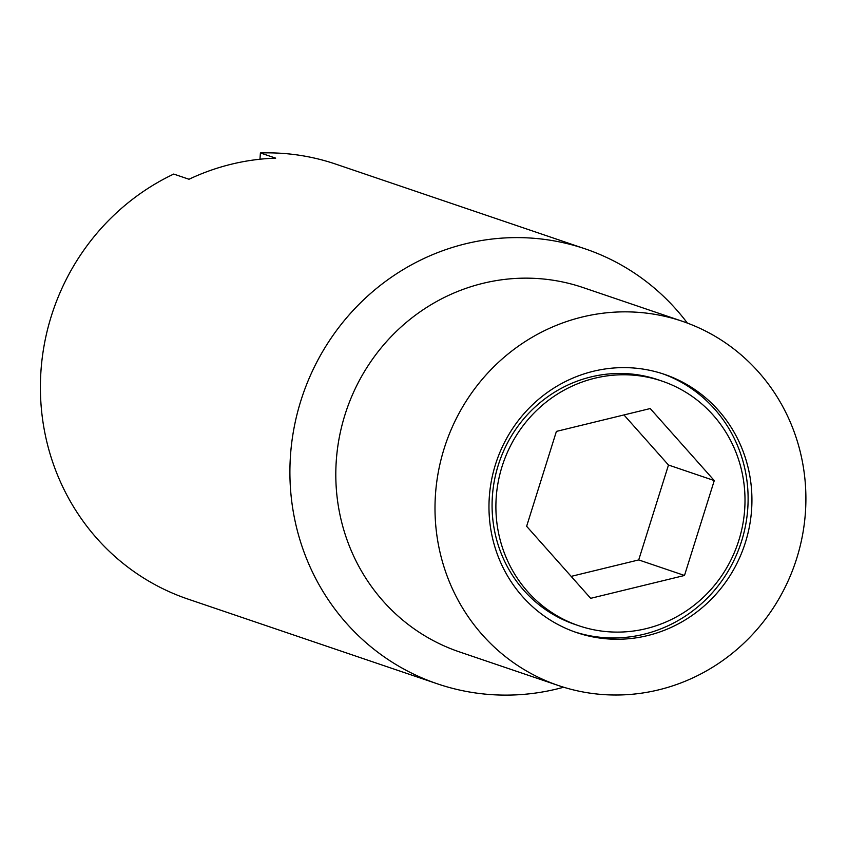 <?xml version="1.0" encoding="UTF-8"?>
<svg xmlns="http://www.w3.org/2000/svg" width="848" height="848" viewBox="0 0 848 848"><rect width="100%" height="100%" fill="white"/><g stroke="black" fill="none" stroke-linecap="round" stroke-linejoin="round"><path stroke-width="1.27" d="M259.965 159.223L260.4 152.958L275.664 158.141A229.691 220.459 108.8 0 0 188.998 179.257L173.734 174.063A229.691 220.459 108.8 0 0 45.167 434.377A229.691 220.459 108.8 0 0 187.949 599.08L437.451 683.848A229.691 220.459 108.8 0 0 563.666 687.219M687.368 323.088A229.691 220.459 108.8 0 0 585.226 248.877L335.723 164.109A229.691 220.459 108.8 0 0 260.4 152.958M585.226 248.877A229.691 220.459 108.8 0 0 365.456 298.083A229.691 220.459 108.8 0 0 294.669 519.146A229.691 220.459 108.8 0 0 437.451 683.848M682.333 321.286L583.138 287.589A192.369 184.641 108.8 0 0 399.079 328.801A192.369 184.641 108.8 0 0 339.794 513.941A192.369 184.641 108.8 0 0 459.372 651.879L558.567 685.576A192.369 184.641 108.8 0 0 742.625 644.363A192.369 184.641 108.8 0 0 801.911 459.234A192.369 184.641 108.8 0 0 682.333 321.286A192.369 184.641 108.8 0 0 498.274 362.499A192.369 184.641 108.8 0 0 438.988 547.638A192.369 184.641 108.8 0 0 558.567 685.576M498.571 533.127A129.203 124.009 108.8 0 0 578.887 625.771A129.203 124.009 108.8 0 0 702.504 598.094A129.203 124.009 108.8 0 0 742.329 473.746A129.203 124.009 108.8 0 0 662.012 381.102A129.203 124.009 108.8 0 0 538.395 408.778A129.203 124.009 108.8 0 0 498.571 533.127M662.012 381.102L658.196 379.798A129.203 124.009 108.8 0 0 534.579 407.485A129.203 124.009 108.8 0 0 494.755 531.823A129.203 124.009 108.8 0 0 575.071 624.478L578.887 625.771M749.102 472.092A136.38 130.899 -71.2 0 1 707.062 603.352A136.38 130.899 -71.2 0 1 576.576 632.566A136.38 130.899 -71.2 0 1 491.798 534.77A136.38 130.899 -71.2 0 1 533.837 403.521A136.38 130.899 -71.2 0 1 664.323 374.307A136.38 130.899 -71.2 0 1 749.102 472.092M574.679 631.898A136.38 130.899 108.8 0 0 704.01 601.338A136.38 130.899 108.8 0 0 745.286 470.799A136.38 130.899 108.8 0 0 662.405 373.671M571.16 576.375L638.714 559.924L668.489 465.022L623.958 414.937M590.674 598.328L526.629 526.29L556.405 431.399L650.225 408.545L714.27 480.583L684.495 575.474L590.674 598.328M638.714 559.924L684.495 575.474M668.489 465.022L714.27 480.583"/></g></svg>
